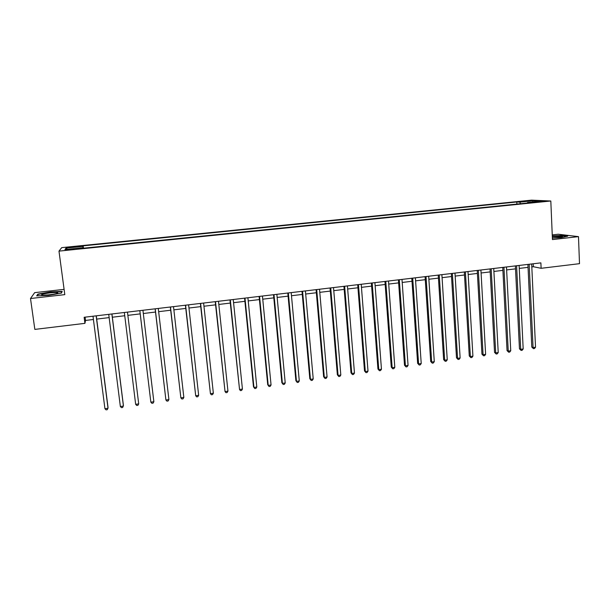 <?xml version="1.0" encoding="UTF-8"?>
<svg xmlns="http://www.w3.org/2000/svg" width="610" height="610" viewBox="0 0 610 610"><rect width="100%" height="100%" fill="white"/><g stroke="black" fill="none" stroke-linecap="round" stroke-linejoin="round"><path stroke-width="0.91" d="M69.578 249.818L73.673 249.002L65.872 250.016L69.578 249.818M64.096 289.369L34.678 292.647L30.5 298.511L34.839 329.4L84.927 323.353L85.53 320.441L93.414 319.495M531.508 200.141L61.732 247.637L58.979 251.122L550.815 201.003L531.508 200.141M550.815 201.003L552.446 239.577L578.486 236.634L558.241 234.232L552.248 234.903M531.806 266.906L533.331 266.722L541.123 268.301L540.879 262.864L84.134 317.276L84.927 323.353M539.171 201.491L535.229 202.093L544.181 201.269L539.171 201.491L539.187 201.971M520.528 203.71L519.75 202.131L516.784 201.979L83.151 245.86L83.456 248.201M519.75 202.131L533.048 200.781L541.017 201.148L527.497 202.52L527.276 203.023M82.319 248.316L82.228 247.79L81.954 248.354L530.616 202.68L527.497 202.52M82.228 247.79L64.957 249.543L65.994 248.11L82.899 246.394L83.151 245.86M578.486 236.634L579.5 263.673L541.123 268.301M30.5 298.511L64.805 294.638L58.979 251.122M96.693 319.099L109.144 317.604M112.339 317.223L124.753 315.736M127.864 315.362L140.201 313.883M143.312 313.51L155.504 312.046M158.653 311.672L170.693 310.223M173.873 309.842L185.768 308.416M188.97 308.035L200.72 306.624M203.953 306.235L215.566 304.84M218.822 304.451L230.29 303.071M233.577 302.682L244.907 301.317M248.217 300.921L259.41 299.579M262.75 299.182L273.806 297.855M277.169 297.451L288.095 296.14M291.481 295.736L302.278 294.439M305.686 294.028L316.346 292.747M319.785 292.335L330.315 291.077M333.777 290.657L344.185 289.414M347.669 288.995L357.948 287.76M361.455 287.34L371.612 286.12M375.135 285.701L385.169 284.496M388.722 284.069L398.635 282.88M402.203 282.453L412.002 281.279M415.593 280.844L425.269 279.685M428.876 279.25L438.438 278.107M442.075 277.664L451.514 276.536M455.167 276.094L464.5 274.98M468.175 274.538L477.394 273.433M481.084 272.99L490.188 271.892M493.902 271.45L502.899 270.367M506.628 269.925L515.519 268.858M519.262 268.408L528.046 267.355M533.193 263.779L533.331 266.722M85.095 317.162L85.53 320.441M516.784 201.979L516.891 204.075M82.899 246.394L83.059 248.239M532.614 202.001L533.048 200.781M65.994 248.11L67.367 249.299M552.385 238.098L561.322 237.603L567.704 236.169L561.65 235.437L552.294 235.956M36.661 295.873L48.571 295.354L61.419 293.09L62.22 291.389L50.554 291.9L37.85 294.119L36.661 295.873M37.942 294.79L37.85 294.119M527.909 264.412L531.79 347.067L533.064 347.57L529.167 264.26M535.527 347.22L534.467 348.539L533.483 348.684L533.064 347.57L535.527 347.22L531.676 263.962M533.483 348.684L531.79 347.067M515.374 265.899L519.461 348.829L520.704 349.339L516.594 265.754M523.182 348.981L522.13 350.308L521.138 350.445L520.704 349.339L523.182 348.981L519.118 265.457M521.138 350.445L519.461 348.829M502.747 267.409L507.047 350.597L508.252 351.116L503.936 267.264M510.745 350.758L509.708 352.084L508.709 352.229L508.252 351.116L510.745 350.758L506.475 266.959M508.709 352.229L507.047 350.597M490.028 268.918L494.542 352.382L495.709 352.908L491.18 268.781M498.225 352.549L497.196 353.876L496.189 354.021L495.709 352.908L498.225 352.549L493.742 268.476M496.189 354.021L494.542 352.382M477.226 270.443L481.953 354.174L483.089 354.707L478.339 270.314M485.621 354.349L484.592 355.676L483.585 355.821L483.089 354.707L485.621 354.349L480.916 270.009M483.585 355.821L481.953 354.174M552.378 237.9C558.356 237.694 561.741 237.267 562.519 236.611L552.317 236.581M552.302 236.2L561.467 235.689L566.896 236.352M50.188 292.846C42.624 293.875 40.069 294.66 42.517 295.202L49.029 294.866C54.854 294.119 57.79 293.41 57.82 292.754C56.982 292.373 54.443 292.404 50.188 292.846M52.605 294.371L46.856 295.072M37.233 295.842L38.247 294.34L50.561 292.19L61.862 291.694L61.183 293.128M464.324 271.984L469.273 355.981L470.371 356.522L465.399 271.854M472.918 356.164L471.904 357.498L470.889 357.643L470.371 356.522L472.918 356.164L468 271.549M470.889 357.643L469.273 355.981M451.331 273.532L456.501 357.803L457.569 358.352L452.376 273.41M460.131 357.986L459.124 359.32L458.102 359.473L457.569 358.352L460.131 357.986L454.984 273.097M458.102 359.473L456.501 357.803M438.247 275.087L443.638 359.641L444.667 360.197L439.246 274.973M447.252 359.824L446.261 361.166L445.224 361.311L444.667 360.197L447.252 359.824L441.884 274.66M445.224 361.311L443.638 359.641M425.071 276.658L430.69 361.486L431.682 362.05L426.032 276.543M434.282 361.677L433.298 363.019L432.254 363.171L431.682 362.05L434.282 361.677L428.678 276.231M432.254 363.171L430.69 361.486M411.788 278.244L417.644 363.346L418.597 363.918L412.711 278.129M421.22 363.545L420.237 364.887L419.192 365.039L418.597 363.918L421.22 363.545L415.387 277.817M419.192 365.039L417.644 363.346M398.421 279.837L404.499 365.222L405.421 365.802L399.298 279.731M408.059 365.421L407.091 366.77L406.039 366.923L405.421 365.802L408.059 365.421L401.99 279.41M406.039 366.923L404.499 365.222M384.948 281.439L391.269 367.106L392.146 367.693L385.787 281.34M394.807 367.319L393.846 368.669L392.787 368.821L392.146 367.693L394.807 367.319L388.494 281.019M392.787 368.821L391.269 367.106M371.376 283.055L377.941 369.012L378.779 369.607L372.176 282.964M381.456 369.225L380.51 370.575L379.435 370.727L378.779 369.607L381.456 369.225L374.906 282.636M379.435 370.727L377.941 369.012M357.704 284.687L364.513 370.926L365.306 371.528L358.459 284.596M368.013 371.139L367.067 372.496L365.992 372.657L365.306 371.528L368.013 371.139L361.212 284.268M365.992 372.657L364.513 370.926M343.933 286.326L350.986 372.855L351.741 373.465L344.642 286.242M354.463 373.076L353.533 374.441L352.45 374.593L351.741 373.465L354.463 373.076L347.418 285.915M352.45 374.593L350.986 372.855M330.056 287.981L337.361 374.799L338.077 375.417L330.727 287.897M340.822 375.028L339.9 376.385L338.809 376.545L338.077 375.417L340.822 375.028L333.517 287.569M338.809 376.545L337.361 374.799M316.079 289.643L323.635 376.751L324.314 377.384L316.704 289.567M327.074 376.988L326.167 378.352L325.061 378.513L324.314 377.384L327.074 376.988L319.518 289.231M325.061 378.513L323.635 376.751M301.996 291.321L309.811 378.726L310.444 379.359L302.575 291.252M313.227 378.962L312.328 380.335L311.222 380.495L310.444 379.359L313.227 378.962L305.412 290.917M311.222 380.495L309.811 378.726M287.806 293.013L295.888 380.709L296.475 381.357L288.339 292.952M299.281 380.96L298.389 382.333L297.268 382.493L296.475 381.357L299.281 380.96L291.199 292.609M297.268 382.493L295.888 380.709M273.509 294.714L281.85 382.714L282.399 383.37L273.997 294.66M285.221 382.966L284.351 384.338L283.223 384.498L282.399 383.37L285.221 382.966L276.871 294.317M283.223 384.498L281.85 382.714M259.105 296.429L267.721 384.727L268.217 385.39L259.547 296.376M271.061 384.986L270.2 386.366L269.063 386.526L268.217 385.39L271.061 384.986L262.445 296.033M269.063 386.526L267.721 384.727M244.587 298.16L253.478 386.763L253.935 387.434L244.984 298.115M256.802 387.022L255.948 388.402L254.805 388.57L253.935 387.434L256.802 387.022L247.904 297.764M229.962 299.906L239.539 389.485L230.305 299.861M242.429 389.073L241.583 390.461L240.431 390.629L239.539 389.485L242.429 389.073L233.249 299.51M215.231 301.66L225.037 391.559L215.521 301.622M227.949 391.147L227.118 392.535L225.952 392.695L225.037 391.559L227.949 391.147L218.487 301.271M200.377 303.429L210.419 393.648L200.621 303.399M213.355 393.229L212.539 394.617L211.365 394.784L210.419 393.648L213.355 393.229L203.61 303.04M185.409 305.213L195.696 395.753L185.6 305.191M198.654 395.326L197.846 396.721L196.664 396.889L195.696 395.753L198.654 395.326L188.612 304.832M170.327 307.005L180.857 397.865L170.472 306.99M183.839 397.445L183.046 398.841L181.856 399.009L180.857 397.865L183.839 397.445L173.507 306.632M155.131 308.82L165.912 400L155.214 308.805M168.909 399.573L168.131 400.976L166.934 401.144L165.912 400L168.909 399.573L158.28 308.446M139.812 310.642L150.845 402.158L139.843 310.642M153.865 401.723L153.095 403.126L151.89 403.301L150.845 402.158L153.865 401.723L142.931 310.269M135.656 404.323L136.731 405.467L137.951 405.292L138.706 403.889L127.467 312.114L138.706 403.889L135.656 404.323L124.349 312.488M111.866 313.975L123.426 406.069L120.353 406.512L108.732 314.348M111.935 313.967L123.395 405.307L122.686 407.48L121.459 407.655L120.353 406.512M96.151 315.843L108.031 408.265L104.935 408.708L92.994 316.224M96.273 315.827L108.046 407.495L107.299 409.684L106.064 409.859L104.935 408.708M536.983 202.101L536.968 201.719M561.94 236.977L562.519 236.611M56.928 293.41L57.82 292.754"/></g></svg>
